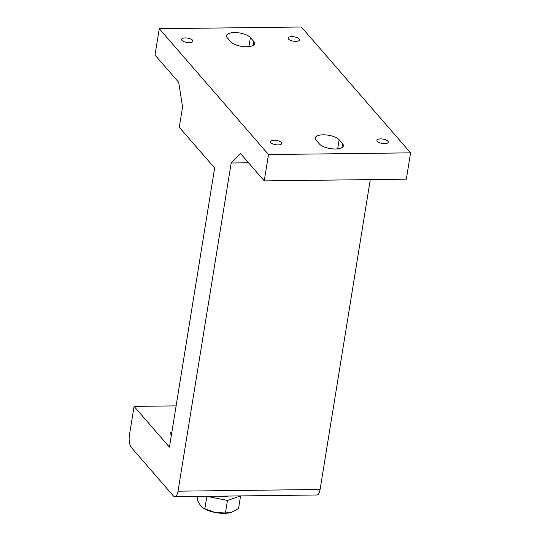 <?xml version="1.0" encoding="UTF-8"?>
<svg xmlns="http://www.w3.org/2000/svg" width="540" height="540" viewBox="0 0 540 540"><rect width="100%" height="100%" fill="white"/><g stroke="black" fill="none" stroke-linecap="round" stroke-linejoin="round"><path stroke-width="0.81" d="M185.227 37.935A5.771 2.2 -170.8 0 1 192.969 41.216A5.771 2.2 -170.8 0 1 186.921 42.464A5.771 2.2 -170.8 0 1 181.575 39.373A5.771 2.2 -170.8 0 1 185.227 37.935M291.782 36.653A5.771 2.2 -170.8 0 1 299.525 39.933A5.771 2.2 -170.8 0 1 293.476 41.182A5.771 2.2 -170.8 0 1 288.131 38.09A5.771 2.2 -170.8 0 1 291.782 36.653M273.983 140.184A5.771 2.2 -170.8 0 1 281.732 143.471A5.771 2.2 -170.8 0 1 275.684 144.72A5.771 2.2 -170.8 0 1 270.338 141.622A5.771 2.2 -170.8 0 1 273.983 140.184M380.538 138.908A5.771 2.2 -170.8 0 1 388.287 142.189A5.771 2.2 -170.8 0 1 382.239 143.438A5.771 2.2 -170.8 0 1 376.893 140.339A5.771 2.2 -170.8 0 1 380.538 138.908M253.8 41.479A12.508 4.772 -170.8 0 1 254.603 43.619A12.508 4.772 -170.8 0 1 244.141 46.642A12.508 4.772 -170.8 0 1 230.715 41.756L227.3 37.827A12.508 4.772 -170.8 0 1 226.503 35.687A12.508 4.772 -170.8 0 1 236.966 32.663A12.508 4.772 -170.8 0 1 250.391 37.55L253.8 41.479L253.166 45.394M342.562 143.734A12.508 4.772 -170.8 0 1 343.359 145.874A12.508 4.772 -170.8 0 1 332.897 148.898A12.508 4.772 -170.8 0 1 319.478 144.011L316.062 140.076A12.508 4.772 -170.8 0 1 315.259 137.943A12.508 4.772 -170.8 0 1 325.721 134.912A12.508 4.772 -170.8 0 1 339.147 139.799L342.562 143.734L341.928 147.65M231.181 162.992L240.556 153.596L264.249 180.887L268.515 154.555L159.273 28.708L155.007 55.04L178.7 82.337L182.567 106.994L179.28 127.264L214.65 168.014L169.439 447.134L134.075 406.39L129.411 435.179A9.329 3.584 -90.7 0 0 131.342 447.505L173.333 495.882A9.329 3.584 -90.7 0 0 174.825 496.699A9.329 3.584 -90.7 0 0 178.025 491.184L231.181 162.992L248.535 162.783M171.443 434.788A5.771 2.2 -170.8 0 1 170.444 433.256A5.771 2.2 -170.8 0 1 171.875 432.108M228.137 496.058A11.543 4.401 -170.8 0 1 224.073 496.537A11.543 4.401 -170.8 0 1 219.267 496.159M240.57 495.902L238.559 508.484L231.755 512.231L225.437 513L214.886 512.433L203.438 508.248L200.833 506.061L197.329 500.263L197.951 496.415M203.438 508.248L204.289 508.734A18.279 6.973 9.2 0 0 214.886 512.433A18.279 6.973 9.2 0 0 229.527 512.825A18.279 6.973 9.2 0 0 229.642 512.798M240.59 495.929L227.468 500.445L206.854 496.334L204.815 508.889M227.468 500.445L225.437 513M370.285 179.618L320.099 489.476A9.329 3.584 89.3 0 1 316.899 494.991L174.825 496.699M134.075 406.39L176.121 405.884M264.249 180.887L406.323 179.179L410.589 152.847L301.347 27L159.273 28.708M268.515 154.555L410.589 152.847M248.92 46.602L250.391 37.55M337.682 148.851L339.147 139.799M178.025 491.184L320.099 489.476"/></g></svg>

